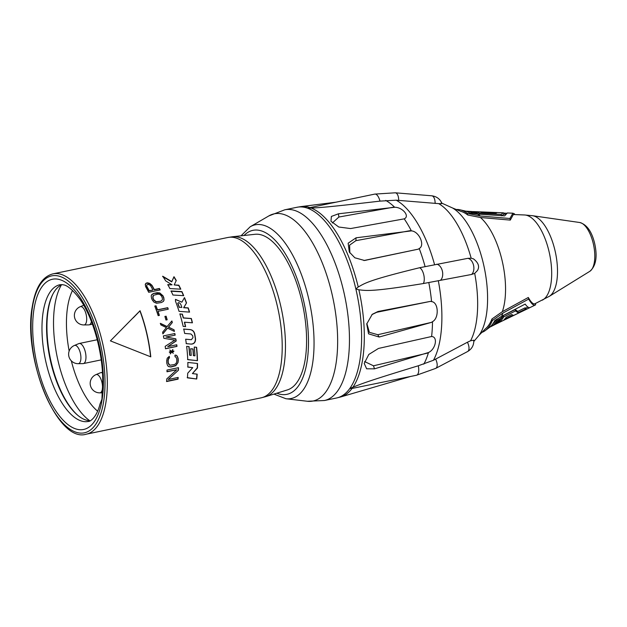 <?xml version="1.0" encoding="UTF-8"?>
<svg xmlns="http://www.w3.org/2000/svg" width="627" height="627" viewBox="0 0 627 627"><rect width="100%" height="100%" fill="white"/><g stroke="black" fill="none" stroke-linecap="round" stroke-linejoin="round"><path stroke-width="0.94" d="M69.15 351.01A69.816 29.508 -101.7 0 1 67.622 306.909A69.816 29.508 78.3 0 1 72.528 290.442M92.396 324.167L89.112 324.849A10.259 4.334 78.3 0 0 89.34 324.786A10.259 4.334 -101.7 0 0 91.432 321.612M89.112 324.849A10.259 4.334 78.3 0 1 88.752 324.888L83.971 324.943A9.334 3.942 78.3 0 0 84.504 324.849A9.334 3.942 -101.7 0 0 86.142 314.456A9.334 3.942 -101.7 0 0 80.28 306.689A9.334 3.942 78.3 0 0 80.178 306.721L83.689 305.255M102.452 373.065A10.259 4.334 -101.7 0 0 100.735 372.673A10.259 4.334 -101.7 0 0 100.5 372.744A10.259 4.334 78.3 0 0 100.398 372.783A10.259 4.334 78.3 0 0 100.289 372.83M101.213 359.874L83.336 363.589A10.259 4.334 78.3 0 0 83.563 363.527A10.259 4.334 -101.7 0 0 85.429 352.382A10.259 4.334 -101.7 0 0 79.159 343.502A10.259 4.334 -101.7 0 0 78.924 343.572A10.259 4.334 78.3 0 0 78.814 343.612A10.259 4.334 78.3 0 0 78.712 343.659M83.336 363.589A10.259 4.334 78.3 0 1 82.976 363.629L78.195 363.684A9.334 3.942 78.3 0 0 78.728 363.589A9.334 3.942 -101.7 0 0 80.366 353.197A9.334 3.942 -101.7 0 0 74.503 345.43A9.334 3.942 78.3 0 0 74.401 345.469L78.814 343.612M71.321 360.862A69.816 29.508 -101.7 0 0 97.632 411.171M101.935 399.234L102.264 390.025C105.085 360.94 94.395 318.759 79.339 298.428C66.995 282.456 62.457 285.293 62.426 284.65L59.949 284.729A69.816 29.508 78.3 0 0 43.153 311.995A69.816 29.508 -101.7 0 0 53.601 386.475A69.816 29.508 -101.7 0 0 88.376 421.43C89.222 421.924 96.425 418.538 100.014 404.039L101.935 399.234M90.28 420.741A69.816 29.508 78.3 0 1 77.858 415.395A69.816 29.508 78.3 0 1 49.87 358.135A69.816 29.508 78.3 0 1 52.707 294.455A69.816 29.508 78.3 0 1 61.971 284.603M52.934 294.032A70.679 29.869 -101.7 0 0 50.278 358.048A70.679 29.869 -101.7 0 0 78.234 415.701M89.724 420.725A76.282 32.236 -101.7 0 1 54.815 305.169A76.282 32.236 78.3 0 1 61.47 284.838M110.407 340.876L150.786 356.849A81.886 34.603 78.3 0 0 140.056 310.733L110.407 340.876M181.877 302.19L184.487 297.598A81.886 34.603 78.3 0 1 186.525 302.935L183.782 307.583L188.225 307.888A81.886 34.603 78.3 0 1 189.558 312.121L179.063 311.36A81.886 34.603 78.3 0 0 175.482 301.195L175.497 299.361L181.877 302.19L175.435 299.471M181.932 291.602L171.069 290.975A81.886 34.603 78.3 0 1 172.927 295.019L183.703 295.678A81.886 34.603 78.3 0 0 181.932 291.602L181.814 291.829A81.455 34.422 78.3 0 1 183.484 295.662M178.828 285.183L174.188 284.932L176.273 280.504A81.886 34.603 78.3 0 0 173.977 276.703L171.814 281.601L162.706 276.217A81.886 34.603 78.3 0 1 165.653 280.833L172.041 284.823L167.817 284.603A81.886 34.603 78.3 0 1 169.893 288.569L180.811 289.18A81.886 34.603 78.3 0 0 178.828 285.183L178.726 285.442A81.455 34.422 78.3 0 1 180.576 289.165M182.347 314.088A81.886 34.603 78.3 0 1 183.437 317.897L191.353 318.5A81.886 34.603 78.3 0 1 192.434 322.819L184.565 322.192A81.886 34.603 78.3 0 1 185.623 326.628L183.178 326.432A81.886 34.603 78.3 0 0 179.855 313.9L182.191 314.205A81.455 34.422 78.3 0 1 183.272 317.991L191.188 318.587A81.455 34.422 78.3 0 1 192.246 322.803M191.321 344.121L186.305 343.659A81.886 34.603 78.3 0 0 185.647 339.191L191.321 339.701L192.983 337.639A81.886 34.603 78.3 0 0 192.669 335.735L190.898 333.964L184.644 333.431A81.886 34.603 78.3 0 0 183.75 329.042L190.193 329.575C192.622 329.943 194.143 331.424 194.754 334.011A81.886 34.603 78.3 0 1 195.553 338.941C195.577 342.209 194.166 343.941 191.321 344.121L186.117 343.62M197.474 360.682L187.739 359.663A81.886 34.603 78.3 0 0 186.65 346.355L189.025 346.574A81.886 34.603 78.3 0 1 189.824 355.297L191.227 355.438A81.886 34.603 78.3 0 0 190.671 348.737L193.038 348.965A81.886 34.603 78.3 0 1 193.563 355.674L194.966 355.815A81.886 34.603 78.3 0 0 194.245 347.068L196.612 347.295A81.886 34.603 78.3 0 1 197.474 360.682L187.544 359.545M196.729 379.014L187.41 377.846A81.886 34.603 78.3 0 0 187.724 373.206L192.74 367.657L187.881 367.116A81.886 34.603 78.3 0 0 187.834 362.445L197.521 363.488A81.886 34.603 78.3 0 1 197.474 368.033L192.411 373.59L197.176 374.162A81.886 34.603 78.3 0 1 196.729 379.014L187.214 377.634M167.182 326.596L160.426 323.352A81.886 34.603 -101.7 0 1 160.841 324.904L166.39 327.584L162.605 332.216A81.886 34.603 78.3 0 1 162.949 333.799L167.558 328.164L174.416 331.417A81.886 34.603 -101.7 0 0 174.079 329.833L168.42 327.2L172.307 322.521A81.886 34.603 78.3 0 0 171.892 320.961L167.009 326.675L160.261 323.446M174.079 329.833L168.592 327.129L172.307 322.521M166.108 316.165A81.886 34.603 -101.7 0 1 167.174 319.762L165.951 320.013A81.886 34.603 -101.7 0 0 164.893 316.416L165.959 316.29A81.455 34.422 -101.7 0 1 166.994 319.801M156.005 305.804L154.783 306.054A81.886 34.603 -101.7 0 1 158.153 315.647L159.368 315.389A81.886 34.603 78.3 0 0 158.02 311.329L168.271 309.197A81.886 34.603 -101.7 0 0 167.746 307.685L157.495 309.816A81.886 34.603 -101.7 0 0 156.005 305.804L155.872 305.992A81.455 34.422 -101.7 0 1 157.346 309.981L167.605 307.849A81.455 34.422 -101.7 0 1 168.091 309.236M175.168 335.116L166.139 336.997L175.842 338.846A81.886 34.603 -101.7 0 1 176.203 340.994L167.73 346.637L176.767 344.764A81.886 34.603 78.3 0 1 176.986 346.386L165.512 348.769A81.886 34.603 -101.7 0 0 165.175 346.339L174.808 340.171L163.851 338.298A81.886 34.603 -101.7 0 0 163.381 335.915L174.855 333.525A81.886 34.603 -101.7 0 1 175.168 335.116L174.988 335.139A81.455 34.422 -101.7 0 0 174.674 333.564M171.641 351.951L173.271 353.291L172.127 351.857L173.836 351.496A81.886 34.603 -101.7 0 0 173.781 350.955L172.072 351.308L172.864 349.466L171.586 351.41L169.933 350.078L171.093 351.512L169.384 351.865A81.886 34.603 -101.7 0 1 169.447 352.413L171.155 352.053L170.348 353.902L171.641 351.951L170.152 353.832M178.099 362.39L175.748 365.706L170.865 366.999L168.655 366.615L167.644 365.69L166.813 363.331A81.886 34.603 -101.7 0 0 166.68 360.831L167.237 358.189L169.321 356.348A81.886 34.603 78.3 0 1 169.455 358.001L168.741 358.432L168.146 360.525A81.886 34.603 -101.7 0 1 168.279 363.025L169.839 365.235L174.486 364.553L176.171 363.354L176.822 361.246A81.886 34.603 78.3 0 0 176.689 358.746L175.819 356.959L175.066 356.841A81.886 34.603 -101.7 0 0 174.941 355.188L176.179 355.203L177.245 356.105L178.154 358.44A81.886 34.603 78.3 0 1 178.287 360.948L177.457 363.488L175.544 365.565L170.669 366.866L168.451 366.481M176.751 369.742L166.986 371.772A81.886 34.603 78.3 0 0 166.986 370.071L178.46 367.681A81.886 34.603 -101.7 0 1 178.452 370.236L168.161 379.5L178.17 377.423A81.886 34.603 78.3 0 1 178.044 379.163L166.57 381.553A81.886 34.603 -101.7 0 0 166.751 378.935L176.751 369.742L166.986 371.568M164.039 300.09L163.827 297.723A81.886 34.603 78.3 0 0 162.957 295.756L159.775 292.942L157.228 292.676L153.568 293.436L151.718 294.619L151.209 295.795L151.491 298.138A81.886 34.603 78.3 0 1 152.353 300.106L154.03 302.175L156.585 303.256L161.57 302.488L163.467 301.289L164.039 300.09L163.333 301.485M159.43 288.491L154.305 289.556A81.886 34.603 78.3 0 0 151.946 285.285L149.712 283.373L147.431 282.801L145.864 283.388L145.315 284.29L145.597 286.602A81.886 34.603 78.3 0 1 148.701 292.315L160.175 289.933A81.886 34.603 78.3 0 0 159.43 288.491L159.329 288.757A81.455 34.422 78.3 0 1 159.956 289.98M162.362 299.902L162.362 298.021A81.886 34.603 78.3 0 0 161.492 296.062L159.979 294.502L157.926 294.126L153.403 295.341L152.949 297.841A81.886 34.603 78.3 0 1 153.819 299.8L156.225 301.72L160.833 301.203L162.362 299.902L160.967 300.999M149.179 290.622L152.737 290.129L149.077 290.889A81.455 34.422 78.3 0 0 146.593 286.406L146.679 286.116A81.886 34.603 78.3 0 1 149.179 290.622L149.077 290.889M146.514 285.356L148.043 284.25L150.339 285.348A81.886 34.603 78.3 0 1 152.839 289.862M181.861 307.449A81.886 34.603 78.3 0 0 180.795 304.377C179.471 302.59 178.507 302.214 177.911 303.241A81.886 34.603 78.3 0 1 179.346 307.269L181.861 307.449L179.346 307.269M177.943 303.107L177.77 303.421A81.455 34.422 78.3 0 1 179.204 307.426M184.362 297.817A81.455 34.422 78.3 0 1 186.384 303.107L183.633 307.732L188.076 308.037A81.455 34.422 78.3 0 1 189.362 312.105M170.959 291.218L181.814 291.829M174.188 284.932L178.726 285.442M173.977 276.703L173.898 277.009A81.455 34.422 78.3 0 1 176.163 280.747M173.898 277.009L171.727 281.891L162.644 276.538M167.722 284.885L172.041 284.823M184.565 322.192L184.401 322.27A81.455 34.422 78.3 0 1 185.435 326.612M179.894 314.041L182.191 314.205M185.647 339.199L189.942 339.575M183.578 329.089L190.02 329.614C192.442 329.974 193.955 331.44 194.566 334.019A81.455 34.422 78.3 0 1 195.365 338.925C195.381 342.177 193.97 343.894 191.125 344.074M196.423 347.28A81.455 34.422 78.3 0 1 197.278 360.549M192.842 348.949A81.455 34.422 78.3 0 1 193.367 355.572L193.563 355.674M188.837 346.559A81.455 34.422 78.3 0 1 189.628 355.195L189.824 355.297M187.685 366.96L192.74 367.657M196.972 374.139A81.455 34.422 78.3 0 1 196.533 378.786M197.325 363.464A81.455 34.422 78.3 0 1 197.278 367.861L192.411 373.59M232.554 236.747L255.079 234.286A79.535 33.615 78.3 0 1 293.914 275.731A79.535 33.615 78.3 0 1 305.239 359.177A79.535 33.615 78.3 0 1 287.44 389.9L265.793 396.625A81.722 34.532 -101.7 0 0 284.094 365.063A81.722 34.532 -101.7 0 0 272.455 279.328A81.722 34.532 -101.7 0 0 232.554 236.747L227.789 237.5A81.886 34.603 -101.7 0 1 268.583 278.506A81.886 34.603 -101.7 0 1 280.833 365.847A81.886 34.603 -101.7 0 1 261.13 397.839L86.244 434.197A81.886 34.603 -101.7 0 0 105.947 402.213A81.886 34.603 78.3 0 0 93.697 314.864A81.886 34.603 78.3 0 0 52.903 273.866C42.283 276.656 35.402 287.566 32.275 306.595C22.556 358.017 57.316 443.461 86.244 434.197M410.599 376.451L340.618 396.985A97.287 41.116 -101.7 0 0 352.037 388.466L349.78 388.513L352.938 387.212A97.287 41.116 -101.7 0 0 358.879 289.807L355.854 288.953L358.229 286.994A97.287 41.116 -101.7 0 0 311.258 208.093C319.605 207.561 324.457 207.592 379.962 201.126L396.201 200.185L438.688 203.634C441.878 203.767 442.709 203.556 441.189 203.015M358.879 289.807C366.411 290.583 370.518 292.151 423.296 283.553L471.551 274.469L474.702 273.38L477.445 270.543C479.78 266.647 478.464 262.76 473.51 258.888L471.167 258.199L467.797 258.348L419.612 267.729C367.477 280.434 364.773 283.373 358.229 286.994M419.228 248.504L418.358 249.146L364.53 260.479L354.843 257.791L349.294 252.007L348.15 243.205L356.073 237.805L411.383 230.885C419.079 231.285 425.333 245.431 419.228 248.504A91.534 38.686 78.3 0 1 425.075 266.546M404.219 218.854L350.564 228.565L338.745 227.013L330.954 221.213L331.385 216.44L338.415 213.807L394.689 207.278C402.573 207.153 410.168 216.331 404.219 218.854A91.534 38.686 78.3 0 1 411.383 230.885M467.421 342.24A8.621 4.248 62.2 0 1 467.538 351.567C471.88 349.012 473.965 345.218 473.793 340.21L470.595 340.743L467.421 342.24L433.453 360.259L418.28 365.784C364.734 382.086 360.737 384.163 352.938 387.212M428.484 352.515L374.491 368.841L366.646 368.794L364.224 363.464L368.801 354.459L378.465 348.447L431.603 336.511C438.218 336.723 435.6 349.388 428.484 352.515A91.534 38.686 78.3 0 1 423.813 364.154M431.478 322.372L432.505 321.659C439.261 318.218 438.555 302.128 431.588 301.618L430.514 301.36L377.987 311.501L372.25 314.315L366.74 323.963L368.558 333.83L379.163 337.028L431.478 322.372L377.783 334.716L369.366 332.318L366.842 323.477M352.037 388.466L416.524 375.236A8.621 3.644 78.3 0 0 418.28 365.784M398.686 200.397A8.621 4.036 94.7 0 0 395.308 192.802L374.789 194.096L309.95 207.615A97.287 41.116 -101.7 0 0 301.031 206.596L296.892 207.286A97.397 41.163 -101.7 0 1 307.849 208.305L309.95 207.615M311.258 208.093L307.849 208.305A97.397 41.163 -101.7 0 1 355.854 288.953A97.397 41.163 -101.7 0 1 349.78 388.513A97.397 41.163 -101.7 0 1 336.55 397.996L340.618 396.985M427.355 353.142L373.488 365.8L364.608 361.56M371.913 314.605L376.749 312.293L430.514 301.36M496.717 319.229A57.974 24.5 78.3 0 1 492.806 323.853M491.944 318.994L502.352 311.674L528.31 297.472L528.679 299.079L502.94 313.061L492.313 320.569L491.944 318.994A61.43 25.958 78.3 0 1 485.227 328.956L479.036 335.296A69.613 29.422 78.3 0 0 483.472 263.998A69.613 29.422 -101.7 0 0 452.569 207.992L460.774 211.338A61.43 25.958 78.3 0 1 467.734 214.99L467.366 213.415A62.849 26.561 78.3 0 0 460.751 209.99L464.215 210.79A60.788 25.691 78.3 0 1 469.748 212.992L477.719 214.081L504.649 215.876L507.353 212.976M513.341 214.52L510.292 220.101L480.423 217.506L467.734 214.99M502.94 313.061A58.342 24.657 78.3 0 1 501.545 316.4L525.183 304.087C527.229 306.979 528.906 308.108 530.199 307.473L494.695 324.661A58.076 24.539 78.3 0 0 494.844 324.59A58.076 24.539 78.3 0 0 501.357 318.101L501.036 316.713L499.797 317.34M527.989 307.112L525.935 308.1M524.971 307.873L525.277 309.189L526.218 309.315L525.92 308.014L524.971 307.873L517.745 311.415L515.19 309.511L503.379 315.53A56.109 23.716 78.3 0 1 500.456 319.504M476.99 213.399A56.109 23.716 78.3 0 1 479.036 214.168M503.599 214.12L505.331 214.191M503.99 214.191L501.459 215.853M501.357 318.101L493.833 325.076M528.679 299.079C531.672 304.22 533.985 306.125 535.63 304.785L535.254 305.028M526.218 309.315L498.144 322.936A57.441 24.273 78.3 0 0 503.7 316.917L515.519 310.914L518.051 312.732L525.277 309.189M511.71 314.527L513.019 315.193L504.171 319.519A56.305 23.795 78.3 0 0 506.255 317.246L511.71 314.527M501.545 316.4L494.789 320.562A60.788 25.691 78.3 0 1 488.605 328.086L485.745 330.202A62.849 26.561 78.3 0 1 481.293 332.576M492.313 320.569A62.849 26.561 78.3 0 1 485.745 330.202M496.937 319.088L497.227 320.326A59.322 25.072 78.3 0 1 491.38 326.369A59.322 25.072 78.3 0 1 489.946 327.051M497.227 320.326L500.401 318.587M528.31 297.472C531.343 302.833 533.679 304.84 535.325 303.499M549.307 296.336A41.656 17.603 -101.7 0 0 555.044 250.714A41.656 17.603 -101.7 0 0 532.535 215.712L579.685 222.507A25.213 10.659 -101.7 0 1 593.307 243.691A25.213 10.659 78.3 0 1 589.835 271.311L549.299 296.336L535.011 303.711M535.34 303.546L535.63 304.785M503.379 315.53L503.7 316.917M498.01 322.372L498.144 322.936M515.19 309.511L515.519 310.914M517.745 311.415L518.051 312.732M472.648 211.636A57.441 24.273 78.3 0 1 473.926 211.612A57.441 24.273 78.3 0 1 479.561 213.188L501.13 214.434L503.191 212.812M481.865 212.428L496.161 213.125L497.109 212.608L479.2 211.848A56.305 23.795 78.3 0 1 481.865 212.428M475.83 212.984L476.912 213.047A58.076 24.539 78.3 0 0 471.332 211.511L467.444 211.26A59.322 25.072 78.3 0 1 472.17 212.663L475.83 212.984L470.226 211.464M503.74 213.133L506.193 213.227M477.719 214.081A58.342 24.657 78.3 0 1 480.345 216.009L509.916 218.494L512.87 213.204L514.461 213.862L514.626 214.567M501.412 215.649L501.13 214.434M503.975 214.136L503.685 212.89M479.796 214.215L479.561 213.188M455.719 209.583A62.849 26.561 78.3 0 1 460.751 209.99M480.345 216.009L467.366 213.415M465.853 211.205A59.322 25.072 78.3 0 1 467.444 211.26M510.292 220.101L509.916 218.494M472.358 213.478L472.17 212.663M477.147 214.042L476.912 213.047M418.358 249.146L363.872 260.518M349.835 252.885L349.623 245.118L355.893 240.674L410.136 230.665M332.357 222.985L338.87 217.036L393.388 207.2M140.056 310.733L139.923 310.914A81.455 34.422 78.3 0 1 150.59 356.763M139.923 310.914L133.253 317.826M174.212 331.315A81.455 34.422 -101.7 0 0 173.898 329.88M167.558 328.164L162.769 333.838M171.751 321.134A81.455 34.422 78.3 0 1 172.143 322.607M164.917 316.51L165.959 316.29M158.02 311.329L157.879 311.486A81.455 34.422 78.3 0 1 159.187 315.428M154.845 306.203L155.872 305.992M165.504 348.69L176.79 346.347A81.455 34.422 78.3 0 0 176.587 344.795M167.73 346.637L176.015 340.978A81.455 34.422 -101.7 0 0 175.662 338.854L165.951 337.02L174.988 335.139M173.115 353.166L171.939 351.794L173.648 351.433A81.455 34.422 -101.7 0 0 173.601 350.987M172.072 351.308L172.817 349.537M171.586 351.41L169.737 350.031M171.155 352.053L169.431 352.311M175.819 356.959L175.066 356.779M169.094 364.828L168.083 362.908A81.455 34.422 -101.7 0 0 167.942 360.423L168.545 358.346L169.259 357.915A81.455 34.422 78.3 0 0 169.141 356.434M175.983 355.125L177.049 356.018L177.95 358.338A81.455 34.422 78.3 0 1 178.092 360.831L177.903 362.273M177.958 377.462A81.455 34.422 78.3 0 1 177.849 378.951L166.586 381.294M178.452 370.236L168.161 379.5M178.248 370.071A81.455 34.422 -101.7 0 0 178.264 367.728M153.568 293.436L159.666 293.193L162.84 295.983A81.455 34.422 78.3 0 1 163.702 297.935L163.906 300.302M153.458 293.687L151.609 294.862M152.902 295.975L152.831 298.068A81.455 34.422 78.3 0 1 153.693 300.019L156.099 301.924L160.833 301.203M146.452 283.004L149.634 283.678L151.859 285.575A81.455 34.422 78.3 0 1 154.203 289.823L159.329 288.757M146.373 283.31L145.237 284.587M102.319 389.328A9.334 3.942 -101.7 0 1 100.312 392.761A9.334 3.942 78.3 0 1 99.771 392.855L102.193 392.831M100.398 372.783L95.986 374.632A9.334 3.942 78.3 0 1 96.08 374.601A9.334 3.942 -101.7 0 1 102.491 386.483M33.976 309.213A76.713 32.416 78.3 0 1 77.56 293.961A76.713 32.416 78.3 0 1 102.115 399.493A76.713 32.416 -101.7 0 1 58.53 414.737A76.713 32.416 -101.7 0 1 33.976 309.213M32.447 307.183A80.162 33.874 -101.7 0 0 58.107 417.449A80.162 33.874 -101.7 0 0 103.651 401.515A80.162 33.874 78.3 0 0 77.991 291.249A80.162 33.874 78.3 0 0 32.447 307.183M276.828 393.2A83.736 35.386 78.3 0 0 303.562 300.607A83.736 35.386 -101.7 0 0 244.036 235.493M273.936 394.101L285.943 398.741A88.689 37.479 78.3 0 0 308.821 299.228A88.689 37.479 -101.7 0 0 250.181 226.778L241.027 235.823M250.181 226.778L268.818 215.931A95.586 40.394 78.3 0 1 332.012 294.016A95.586 40.394 78.3 0 1 307.355 401.264L324.41 400.52L336.55 397.996M268.818 215.931L284.76 209.81A97.397 41.163 78.3 0 1 343.714 291.477A97.397 41.163 78.3 0 1 324.41 400.52M385.707 200.413A91.534 38.686 78.3 0 1 394.689 207.278M432.505 321.659A91.534 38.686 78.3 0 1 431.603 336.511M428.79 282.511A91.534 38.686 78.3 0 1 431.588 301.618M374.789 194.096A8.621 3.644 78.3 0 1 379.962 201.126M435.616 359.106A8.621 4.248 62.2 0 1 435.718 368.378L416.524 375.236M438.304 280.7A89.583 37.855 78.3 0 1 433.453 360.259M434.566 264.633A89.583 37.855 -101.7 0 0 396.201 200.185M373.488 365.8L374.491 368.841M377.783 334.716L379.163 337.028M376.749 312.293L377.987 311.501M436.674 264.218A8.621 5.533 79.3 0 1 442.38 271.13A8.621 5.533 79.3 0 1 440.42 280.316M419.612 267.729A8.621 3.644 78.3 0 1 423.766 274.83A8.621 3.644 78.3 0 1 423.296 283.553M471.167 258.199A77.035 32.557 -101.7 0 0 438.688 203.634M470.595 340.743A77.035 32.557 -101.7 0 0 474.702 273.38M480.423 217.506A57.081 24.124 78.3 0 1 502.164 260.824A57.081 24.124 78.3 0 1 502.352 311.674M542.292 300.184A43.757 18.497 -101.7 0 0 549.103 251.827A43.757 18.497 -101.7 0 0 524.572 214.975L513.215 214.512M395.308 192.802L431.744 195.796A8.621 4.036 94.7 0 1 435.122 203.454M467.797 258.348A8.621 5.533 79.3 0 1 473.542 265.26A8.621 5.533 79.3 0 1 471.551 274.469M364.671 260.377L366.066 260.252M355.893 240.674L356.073 237.805M338.87 217.036L338.415 213.807M80.178 306.721A9.483 9.483 0 0 0 83.971 324.943M102.413 372.328L100.735 372.673M95.986 374.632A9.483 9.483 0 0 0 99.771 392.855M97.256 339.74L79.159 343.502M74.401 345.469A9.483 9.483 0 0 0 78.195 363.684M52.903 273.866L227.789 237.5M265.793 396.625L261.13 397.839M285.943 398.741L307.355 401.264M284.76 209.81L296.892 207.286M335.798 202.207L301.031 206.596M479.036 335.296L473.824 341.441M441.863 203.179L452.569 207.992M535.192 305.059L522.777 311.07M494.844 324.59L491.38 326.369M532.535 215.712L524.572 214.975M589.835 271.311C595.979 266.083 597.594 256.827 594.678 243.535C591.802 231.504 586.801 224.497 579.685 222.507M503.128 212.804L473.926 211.612M512.761 213.196L507.18 212.968M431.744 195.796C436.611 196.423 440.021 198.963 441.964 203.43M435.718 368.378L467.538 351.567"/></g></svg>
